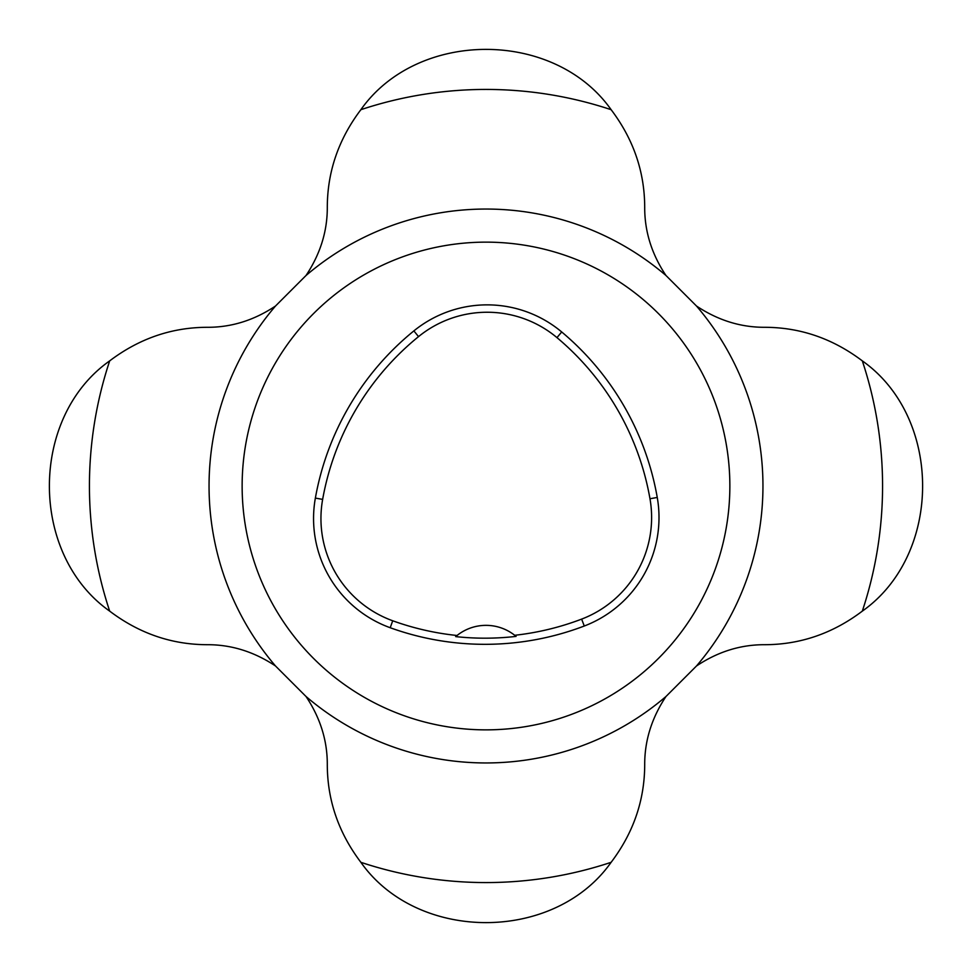 <?xml version="1.0" encoding="UTF-8"?>
<svg xmlns="http://www.w3.org/2000/svg" width="972" height="972" viewBox="0 0 972 972"><rect width="100%" height="100%" fill="white"/><g stroke="black" fill="none" stroke-linecap="round" stroke-linejoin="round"><path stroke-width="1.46" d="M696.511 665.966C717.871 651.702 740.603 644.606 764.697 644.703C800.272 644.63 832.81 633.44 862.31 611.133C942.706 554.453 942.719 417.571 862.31 360.867C832.81 338.56 800.272 327.37 764.697 327.297C740.7 327.382 717.968 320.298 696.511 306.034A276.947 276.947 0 0 1 696.511 665.966L665.966 696.511A276.947 276.947 0 0 1 306.034 696.511L275.489 665.966A276.947 276.947 0 0 1 275.489 306.034L306.034 275.489A276.947 276.947 0 0 1 665.966 275.489L696.511 306.034M665.966 275.489C651.702 254.129 644.606 231.397 644.703 207.303C644.63 171.728 633.44 139.19 611.133 109.69C554.453 29.294 417.571 29.282 360.867 109.69C338.56 139.19 327.37 171.728 327.297 207.303C327.382 231.3 320.298 254.032 306.034 275.489M275.489 306.034C254.129 320.298 231.397 327.394 207.303 327.297C171.728 327.37 139.19 338.56 109.69 360.867C29.294 417.547 29.282 554.429 109.69 611.133C139.19 633.44 171.728 644.63 207.303 644.703C231.3 644.618 254.032 651.702 275.489 665.966M306.034 696.511C320.298 717.871 327.394 740.603 327.297 764.697C327.37 800.272 338.56 832.81 360.867 862.31C417.547 942.706 554.429 942.719 611.133 862.31C633.44 832.81 644.63 800.272 644.703 764.697C644.618 740.7 651.702 717.968 665.966 696.511M242.137 486A243.863 243.863 0 0 1 607.925 274.809A243.863 243.863 0 0 1 607.925 697.191A243.863 243.863 0 0 1 242.137 486M315.365 498.089A278.697 278.697 0 0 1 413.878 330.893A116.13 116.13 0 0 1 561.707 331.962A278.697 278.697 0 0 1 657.254 497.457A116.13 116.13 0 0 1 584.269 626.017A278.697 278.697 0 0 1 390.209 627.73A116.13 116.13 0 0 1 315.365 498.089L322.643 499.389A271.31 271.31 0 0 1 418.531 336.628A108.73 108.73 0 0 1 556.968 337.624A271.31 271.31 0 0 1 649.976 498.733A108.73 108.73 0 0 1 581.633 619.115A271.31 271.31 0 0 1 514.71 635.287L516.071 636.393A272.561 272.561 0 0 1 455.686 636.611A46.449 46.449 0 0 1 457.034 635.494L455.686 636.611M514.71 635.287A46.449 46.449 0 0 0 457.034 635.494A271.31 271.31 0 0 1 392.724 620.78A108.73 108.73 0 0 1 322.643 499.389M862.31 611.133A396.576 396.576 0 0 0 862.31 360.867M611.133 109.69A396.576 396.576 0 0 0 360.867 109.69M109.69 360.867A396.576 396.576 0 0 0 109.69 611.133M360.867 862.31A396.576 396.576 0 0 0 611.133 862.31M418.531 336.628L413.878 330.893M556.968 337.624L561.707 331.962M649.976 498.733L657.254 497.457M581.633 619.115L584.269 626.017M392.724 620.78L390.209 627.73"/></g></svg>
